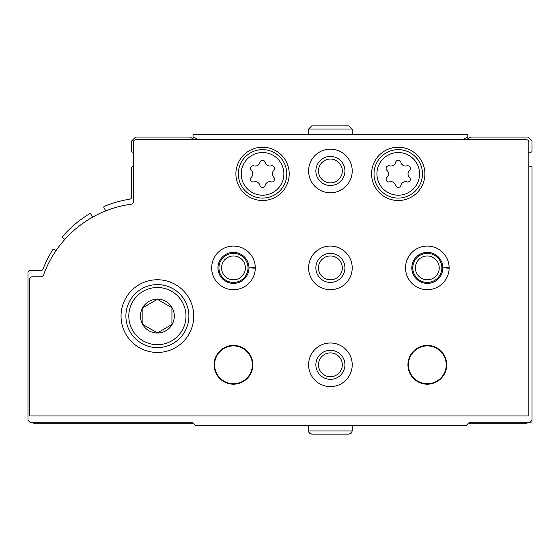 <?xml version="1.0" encoding="UTF-8"?>
<svg xmlns="http://www.w3.org/2000/svg" width="560" height="560" viewBox="0 0 560 560"><rect width="100%" height="100%" fill="white"/><g stroke="black" fill="none" stroke-linecap="round" stroke-linejoin="round"><path stroke-width="0.84" d="M528.85 165.879A7.266 7.266 0 0 0 531.146 166.551A0.966 0.966 0 0 1 532 167.51L532 420.294L529.578 422.716L469 422.716L466.333 425.383L195.433 425.383L192.766 422.716L30.422 422.716L28 420.294L28 272.734A2.422 2.422 0 0 1 30.422 270.305L41.559 270.305A1.456 1.456 0 0 0 42.917 269.374A111.461 111.461 0 0 1 52.731 249.795A0.966 0.966 0 0 1 54.124 249.529L55.902 250.824M527.492 422.961A3.633 3.633 0 0 1 526.183 423.206L468.517 423.206M193.256 423.206L34.3 423.206A3.633 3.633 0 0 1 32.487 422.716M64.876 239.372L62.797 237.86A0.966 0.966 0 0 1 62.636 236.446A111.461 111.461 0 0 1 89.523 213.801A0.966 0.966 0 0 1 90.86 214.151L92.603 217.161M105.763 210.882L103.922 207.69A0.966 0.966 0 0 1 104.391 206.311A111.461 111.461 0 0 1 129.661 199.213A2.422 2.422 0 0 0 131.705 196.819L131.705 167.51A0.966 0.966 0 0 1 132.566 166.551A7.266 7.266 0 0 0 133.406 166.397M194.6 139.706L189.98 137.039L135.583 137.039L131.705 140.917L131.705 151.151A0.966 0.966 0 0 0 132.566 152.11A7.266 7.266 0 0 1 133.406 152.264M466.2 139.706L470.82 137.039L528.122 137.039L532 140.917L532 151.151A0.966 0.966 0 0 1 531.146 152.11A7.266 7.266 0 0 0 528.85 152.782M531.034 421.267L531.034 422.961L470.792 422.716M526.428 139.706A2.422 2.422 0 0 1 528.85 142.128L528.85 415.933L29.694 415.933L29.694 279.272A2.422 2.422 0 0 1 32.116 276.85L41.146 276.85A2.422 2.422 0 0 0 43.428 275.247A109.039 109.039 0 0 1 131.306 204.183A2.422 2.422 0 0 0 133.406 201.782L133.406 142.128A2.422 2.422 0 0 1 135.828 139.706L526.428 139.706M121.044 316.106A36.344 36.344 0 0 1 175.567 284.627A36.344 36.344 0 0 1 175.567 347.578A36.344 36.344 0 0 1 121.044 316.106M308.595 170.961A21.805 21.805 0 0 1 341.306 152.075A21.805 21.805 0 0 1 341.306 189.847A21.805 21.805 0 0 1 308.595 170.961M235.9 173.866A26.656 26.656 0 0 1 275.884 150.787A26.656 26.656 0 0 1 275.884 196.952A26.656 26.656 0 0 1 235.9 173.866M371.595 173.866A26.656 26.656 0 0 1 411.572 150.787A26.656 26.656 0 0 1 411.572 196.952A26.656 26.656 0 0 1 371.595 173.866M211.666 267.883A21.805 21.805 0 0 1 233.611 246.078A21.805 21.805 0 0 1 255.283 268.156L252.56 268.058M308.595 267.883A21.805 21.805 0 0 1 341.306 248.997A21.805 21.805 0 0 1 341.306 286.769A21.805 21.805 0 0 1 308.595 267.883M405.517 267.883A21.805 21.805 0 0 1 427.455 246.078A21.805 21.805 0 0 1 449.127 268.156L446.404 268.058M214.095 364.805A19.383 19.383 0 0 1 243.166 348.019A19.383 19.383 0 0 1 243.166 381.598A19.383 19.383 0 0 1 214.095 364.805M308.595 364.805A21.805 21.805 0 0 1 341.306 345.919A21.805 21.805 0 0 1 341.306 383.691A21.805 21.805 0 0 1 308.595 364.805M407.939 364.805A19.383 19.383 0 0 1 437.017 348.019A19.383 19.383 0 0 1 437.017 381.598A19.383 19.383 0 0 1 407.939 364.805M408.422 364.805A18.9 18.9 0 0 1 436.772 348.439A18.9 18.9 0 0 1 436.772 381.178A18.9 18.9 0 0 1 408.422 364.805M315.861 364.805A14.539 14.539 0 0 1 337.666 352.219A14.539 14.539 0 0 1 337.666 377.398A14.539 14.539 0 0 1 315.861 364.805M318.486 364.805A11.914 11.914 0 0 1 336.357 354.487A11.914 11.914 0 0 1 336.357 375.123A11.914 11.914 0 0 1 318.486 364.805M214.578 364.805A18.9 18.9 0 0 1 242.928 348.439A18.9 18.9 0 0 1 242.928 381.178A18.9 18.9 0 0 1 214.578 364.805M412.783 267.883A14.539 14.539 0 0 1 434.595 255.297A14.539 14.539 0 0 1 434.595 280.476A14.539 14.539 0 0 1 412.783 267.883M415.408 267.883A11.914 11.914 0 0 1 433.279 257.565A11.914 11.914 0 0 1 433.279 278.201A11.914 11.914 0 0 1 415.408 267.883M315.861 267.883A14.539 14.539 0 0 1 337.666 255.297A14.539 14.539 0 0 1 337.666 280.476A14.539 14.539 0 0 1 315.861 267.883M318.486 267.883A11.914 11.914 0 0 1 336.357 257.565A11.914 11.914 0 0 1 336.357 278.201A11.914 11.914 0 0 1 318.486 267.883M218.939 267.883A14.539 14.539 0 0 1 240.744 255.297A14.539 14.539 0 0 1 240.744 280.476A14.539 14.539 0 0 1 218.939 267.883M221.564 267.883A11.914 11.914 0 0 1 239.435 257.565A11.914 11.914 0 0 1 239.435 278.201A11.914 11.914 0 0 1 221.564 267.883M374.017 173.866A24.234 24.234 0 0 1 410.361 152.887A24.234 24.234 0 0 1 410.361 194.852A24.234 24.234 0 0 1 374.017 173.866A24.234 24.234 0 0 1 410.361 152.887A24.234 24.234 0 0 1 410.361 194.852A24.234 24.234 0 0 1 374.017 173.866M386.981 177.324A2.716 2.716 0 0 0 389.62 181.895A4.746 4.746 0 0 1 395.605 185.353A2.716 2.716 0 0 0 400.89 185.353A4.746 4.746 0 0 1 406.868 181.895A2.716 2.716 0 0 0 409.507 177.324A4.746 4.746 0 0 1 409.507 170.415A2.716 2.716 0 0 0 406.868 165.844A4.746 4.746 0 0 1 400.89 162.386A2.716 2.716 0 0 0 395.605 162.386A4.746 4.746 0 0 1 389.62 165.844A2.716 2.716 0 0 0 386.981 170.415A4.746 4.746 0 0 1 386.981 177.324M238.322 173.866A24.234 24.234 0 0 1 274.666 152.887A24.234 24.234 0 0 1 274.666 194.852A24.234 24.234 0 0 1 238.322 173.866A24.234 24.234 0 0 1 274.666 152.887A24.234 24.234 0 0 1 274.666 194.852A24.234 24.234 0 0 1 238.322 173.866M251.293 177.324A2.716 2.716 0 0 0 253.932 181.895A4.746 4.746 0 0 1 259.91 185.353A2.716 2.716 0 0 0 265.195 185.353A4.746 4.746 0 0 1 271.18 181.895A2.716 2.716 0 0 0 273.819 177.324A4.746 4.746 0 0 1 273.819 170.415A2.716 2.716 0 0 0 271.18 165.844A4.746 4.746 0 0 1 265.195 162.386A2.716 2.716 0 0 0 259.91 162.386A4.746 4.746 0 0 1 253.932 165.844A2.716 2.716 0 0 0 251.293 170.415A4.746 4.746 0 0 1 251.293 177.324M315.861 170.961A14.539 14.539 0 0 1 337.666 158.368A14.539 14.539 0 0 1 337.666 183.554A14.539 14.539 0 0 1 315.861 170.961M318.486 170.961A11.914 11.914 0 0 1 336.357 160.643A11.914 11.914 0 0 1 336.357 181.279A11.914 11.914 0 0 1 318.486 170.961M125.895 316.106A31.5 31.5 0 0 1 173.145 288.827A31.5 31.5 0 0 1 173.145 343.385A31.5 31.5 0 0 1 125.895 316.106A31.5 31.5 0 0 1 173.145 288.827A31.5 31.5 0 0 1 173.145 343.385A31.5 31.5 0 0 1 125.895 316.106M140.476 316.106A16.912 16.912 0 0 1 172.039 307.65A16.912 16.912 0 0 1 161.77 332.444A16.912 16.912 0 0 1 140.476 316.106M157.395 299.313L142.856 307.713L142.856 324.499L157.395 332.892L171.934 324.499L171.934 307.713L157.395 299.313L142.856 307.713L142.856 324.499L157.395 332.892L171.934 324.499L171.934 307.713M196.889 139.706L196.889 138.845L193.011 137.039L193.011 134.617L467.789 134.617L467.789 137.039L463.911 138.845L463.911 139.706M352.205 134.617L352.205 129.045L349.055 125.895L352.205 129.045L352.205 134.617M448.259 267.645L442.834 267.834A15.505 15.505 0 0 0 419.552 254.464A15.505 15.505 0 0 0 419.552 281.309A15.505 15.505 0 0 0 442.834 267.932A15.505 15.505 0 0 1 419.552 281.309A15.505 15.505 0 0 1 419.552 254.464A15.505 15.505 0 0 1 442.834 267.834L449.127 267.617A21.805 21.805 0 0 0 416.339 249.046A21.805 21.805 0 0 0 416.339 286.727A21.805 21.805 0 0 0 449.127 268.156A21.805 21.805 0 0 1 416.339 286.727A21.805 21.805 0 0 1 416.339 249.046A21.805 21.805 0 0 1 449.127 267.617M254.408 267.645L248.983 267.834A15.505 15.505 0 0 0 225.708 254.464A15.505 15.505 0 0 0 225.708 281.309A15.505 15.505 0 0 0 248.983 267.932A15.505 15.505 0 0 1 225.708 281.309A15.505 15.505 0 0 1 225.708 254.464A15.505 15.505 0 0 1 248.983 267.834L255.283 267.617A21.805 21.805 0 0 0 222.495 249.046A21.805 21.805 0 0 0 222.495 286.727A21.805 21.805 0 0 0 255.283 268.156A21.805 21.805 0 0 1 222.495 286.727A21.805 21.805 0 0 1 222.495 249.046A21.805 21.805 0 0 1 255.283 267.617M241.234 173.866A21.322 21.322 0 0 1 273.217 155.4A21.322 21.322 0 0 1 273.217 192.339A21.322 21.322 0 0 1 241.234 173.866A21.322 21.322 0 0 1 273.217 155.4A21.322 21.322 0 0 1 273.217 192.339A21.322 21.322 0 0 1 241.234 173.866M376.922 173.866A21.322 21.322 0 0 1 408.905 155.4A21.322 21.322 0 0 1 408.905 192.339A21.322 21.322 0 0 1 376.922 173.866A21.322 21.322 0 0 1 408.905 155.4A21.322 21.322 0 0 1 408.905 192.339A21.322 21.322 0 0 1 376.922 173.866M128.8 316.106A28.595 28.595 0 0 1 171.689 291.34A28.595 28.595 0 0 1 171.689 340.865A28.595 28.595 0 0 1 128.8 316.106M308.595 134.617L308.595 129.045L352.205 129.045M352.205 425.383L352.205 430.955L308.595 430.955L309.449 433.111L311.745 434.105L349.055 434.105L351.351 433.111L352.205 430.955L351.351 433.111L349.055 434.105M308.595 129.045L311.745 125.895L349.055 125.895L311.745 125.895L308.595 129.045M308.595 425.383L308.812 432.117L309.449 433.111L311.745 434.105L330.561 434.105"/></g></svg>
